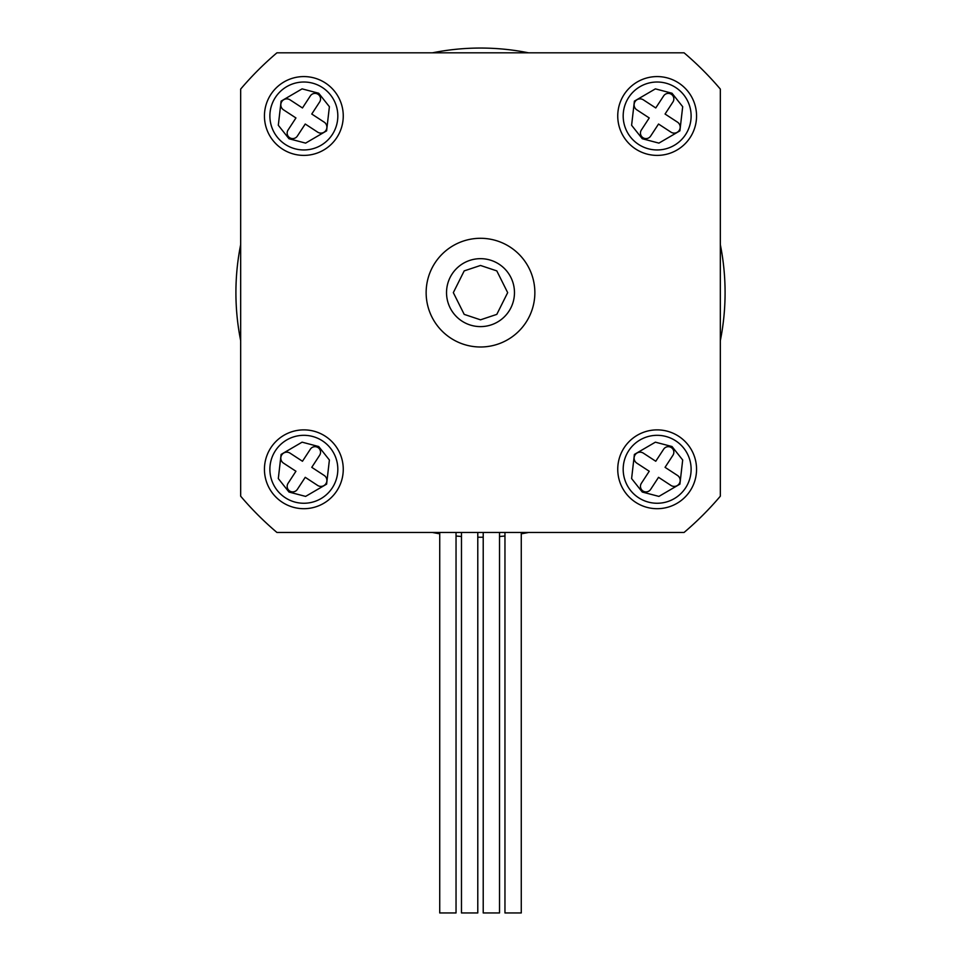 <?xml version="1.0" encoding="UTF-8"?>
<svg xmlns="http://www.w3.org/2000/svg" width="961" height="961" viewBox="0 0 961 961"><rect width="100%" height="100%" fill="white"/><g stroke="black" fill="none" stroke-linecap="round" stroke-linejoin="round"><path stroke-width="1.44" d="M480.5 346.993A54.357 54.357 0 0 0 534.857 292.637A54.357 54.357 0 0 0 480.5 238.292A54.357 54.357 0 0 0 426.143 292.637A54.357 54.357 0 0 0 480.5 346.993M657.144 508.693A39.401 39.401 0 0 0 696.557 469.292A39.401 39.401 0 0 0 657.144 429.879A39.401 39.401 0 0 0 617.743 469.292A39.401 39.401 0 0 0 657.144 508.693M657.144 155.394A39.401 39.401 0 0 0 696.557 115.993A39.401 39.401 0 0 0 657.144 76.58A39.401 39.401 0 0 0 617.743 115.993A39.401 39.401 0 0 0 657.144 155.394M303.856 155.394A39.401 39.401 0 0 0 343.257 115.993A39.401 39.401 0 0 0 303.856 76.58A39.401 39.401 0 0 0 264.443 115.993A39.401 39.401 0 0 0 303.856 155.394M303.856 508.693A39.401 39.401 0 0 0 343.257 469.292A39.401 39.401 0 0 0 303.856 429.879A39.401 39.401 0 0 0 264.443 469.292A39.401 39.401 0 0 0 303.856 508.693M684.052 532.478L276.948 532.478A314.571 314.571 0 0 1 240.67 496.2L240.67 89.085A314.571 314.571 0 0 1 276.948 52.807L684.052 52.807A314.571 314.571 0 0 1 720.33 89.085L720.33 496.2A314.571 314.571 0 0 1 684.052 532.478M322.428 440.847A33.971 33.971 0 0 1 332.29 487.876A33.971 33.971 0 0 1 285.273 497.726A33.971 33.971 0 0 1 275.411 450.709A33.971 33.971 0 0 1 322.428 440.847A33.971 33.971 0 0 0 275.411 450.709A33.971 33.971 0 0 0 285.273 497.726M310.355 449.195A5.55 5.55 0 0 1 318.031 447.574A5.55 5.55 0 0 1 319.641 455.262L311.76 467.334L324.181 475.443A5.97 5.97 0 0 1 325.911 483.695A5.97 5.97 0 0 1 317.647 485.437L305.238 477.317L297.345 489.389A5.55 5.55 0 0 1 289.669 490.999A5.55 5.55 0 0 1 288.06 483.323L295.94 471.25L283.519 463.142A5.97 5.97 0 0 1 281.789 454.877A5.97 5.97 0 0 1 290.054 453.148L302.463 461.256L310.355 449.195M504.957 532.478L504.957 912.95L521.27 912.95L521.27 532.478M461.472 532.478L461.472 912.95L477.785 912.95L477.785 532.478M483.215 532.478L483.215 912.95L499.528 912.95L499.528 532.478M439.73 532.478L439.73 912.95L456.043 912.95L456.043 532.478M480.5 258.665A33.971 33.971 0 0 1 514.471 292.637A33.971 33.971 0 0 1 480.5 326.608A33.971 33.971 0 0 1 446.529 292.637A33.971 33.971 0 0 1 480.5 258.665A33.971 33.971 0 0 0 446.529 292.637A33.971 33.971 0 0 0 480.5 326.608M322.428 87.547A33.971 33.971 0 0 1 332.29 134.576A33.971 33.971 0 0 1 285.273 144.426A33.971 33.971 0 0 1 275.411 97.409A33.971 33.971 0 0 1 322.428 87.547A33.971 33.971 0 0 0 275.411 97.409A33.971 33.971 0 0 0 285.273 144.426M310.355 95.896A5.55 5.55 0 0 1 318.031 94.286A5.55 5.55 0 0 1 319.641 101.962L311.76 114.035L324.181 122.143A5.97 5.97 0 0 1 325.911 130.408A5.97 5.97 0 0 1 317.647 132.137L305.238 124.029L297.345 136.09A5.55 5.55 0 0 1 289.669 137.699A5.55 5.55 0 0 1 288.06 130.023L295.94 117.951L283.519 109.842A5.97 5.97 0 0 1 281.789 101.578A5.97 5.97 0 0 1 290.054 99.848L302.463 107.956L310.355 95.896M675.727 87.547A33.971 33.971 0 0 1 685.589 134.576A33.971 33.971 0 0 1 638.572 144.426A33.971 33.971 0 0 1 628.71 97.409A33.971 33.971 0 0 1 675.727 87.547A33.971 33.971 0 0 0 628.71 97.409A33.971 33.971 0 0 0 638.572 144.426M663.655 95.896A5.55 5.55 0 0 1 671.331 94.286A5.55 5.55 0 0 1 672.94 101.962L665.06 114.035L677.481 122.143A5.97 5.97 0 0 1 679.211 130.408A5.97 5.97 0 0 1 670.946 132.137L658.537 124.029L650.645 136.09A5.55 5.55 0 0 1 642.969 137.699A5.55 5.55 0 0 1 641.359 130.023L649.24 117.951L636.819 109.842A5.97 5.97 0 0 1 635.089 101.578A5.97 5.97 0 0 1 643.353 99.848L655.762 107.956L663.655 95.896M675.727 440.847A33.971 33.971 0 0 1 685.589 487.876A33.971 33.971 0 0 1 638.572 497.726A33.971 33.971 0 0 1 628.71 450.709A33.971 33.971 0 0 1 675.727 440.847A33.971 33.971 0 0 0 628.71 450.709A33.971 33.971 0 0 0 638.572 497.726M663.655 449.195A5.55 5.55 0 0 1 671.331 447.574A5.55 5.55 0 0 1 672.94 455.262L665.06 467.334L677.481 475.443A5.97 5.97 0 0 1 679.211 483.695A5.97 5.97 0 0 1 670.946 485.437L658.537 477.317L650.645 489.389A5.55 5.55 0 0 1 642.969 490.999A5.55 5.55 0 0 1 641.359 483.323L649.24 471.25L636.819 463.142A5.97 5.97 0 0 1 635.089 454.877A5.97 5.97 0 0 1 643.353 453.148L655.762 461.256L663.655 449.195M477.785 537.211A244.587 244.587 0 0 0 480.5 537.235A244.587 244.587 0 0 0 483.215 537.211M499.528 536.49A244.587 244.587 0 0 0 504.957 536.01M521.27 533.811A244.587 244.587 0 0 0 528.502 532.478M720.33 340.638A244.587 244.587 0 0 0 720.33 244.647M528.502 52.807A244.587 244.587 0 0 0 432.498 52.807M240.67 244.647A244.587 244.587 0 0 0 240.67 340.638M432.498 532.478A244.587 244.587 0 0 0 439.73 533.811M456.043 536.01A244.587 244.587 0 0 0 461.472 536.49M318.716 446.541L329.395 460.007L326.608 484.152L305.61 496.405L288.985 492.044L278.306 478.578L281.105 454.421L302.09 442.168L318.716 446.541M480.5 265.464L496.801 270.894L507.672 292.637L496.801 314.379L480.5 319.821L464.199 314.379L453.328 292.637L464.199 270.894L480.5 265.464M318.716 93.241L329.395 106.707L326.608 130.852L305.61 143.117L288.985 138.744L278.306 125.278L281.105 101.133L302.09 88.868L318.716 93.241M672.015 93.241L682.694 106.707L679.895 130.852L658.91 143.117L642.284 138.744L631.605 125.278L634.392 101.133L655.39 88.868L672.015 93.241M672.015 446.541L682.694 460.007L679.895 484.152L658.91 496.405L642.284 492.044L631.605 478.578L634.392 454.421L655.39 442.168L672.015 446.541"/></g></svg>
